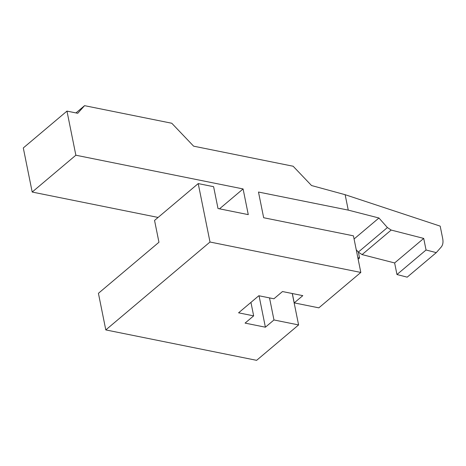 <?xml version="1.0" encoding="UTF-8"?>
<svg xmlns="http://www.w3.org/2000/svg" width="466" height="466" viewBox="0 0 466 466"><rect width="100%" height="100%" fill="white"/><g stroke="black" fill="none" stroke-linecap="round" stroke-linejoin="round"><path stroke-width="0.7" d="M292.258 293.522L298.595 324.93L273.967 319.961L265.393 327.202L245.075 323.101L253.655 315.866L238.575 312.826L258.822 295.741L273.909 298.782L282.483 291.547L302.801 295.642L294.221 302.883L292.333 293.533M253.655 315.866L250.941 302.393M265.393 327.202L259.055 295.788M273.967 319.961L269.523 297.902M298.595 324.93L256.62 360.335L105.799 329.916L210.003 242.023L360.818 272.441L353.438 235.837L263.663 217.733L258.484 192.039L348.253 210.114L378.945 218.001L387.403 227.559L391.172 230.058L423.722 238.417L394.632 262.952L362.088 254.593L358.313 252.094L356.245 249.753M378.945 218.001L354.073 238.982M423.722 238.417L426.052 249.997L396.968 274.532L394.632 262.952M426.052 249.997L436.287 252.624L407.197 277.159L396.968 274.532M436.287 252.624L441.145 247.126C442.869 245.081 443.387 242.233 442.7 238.575L440.184 226.132L345.143 194.695L311.533 185.532L293.143 166.24L193.623 146.173L171.779 123.251L84.573 105.666L77.74 113.279L66.97 111.106L23.3 147.943L32.195 192.044L75.859 155.213L243.095 188.94L248.273 214.628L218.006 208.523L213.609 186.691L198.219 183.587L154.549 220.424L158.953 242.256L98.419 293.312L105.799 329.916M357.836 257.64L359.554 257.989L358.144 259.178M359.554 257.989L358.377 252.164M210.003 242.023L198.219 183.587M243.095 188.94L219.515 208.826M158.09 217.436L32.195 192.044M75.859 155.213L66.97 111.106M75.97 112.923L84.573 105.666M348.253 210.114L345.143 194.695M294.221 302.883L318.843 307.845L360.818 272.441M387.403 227.559L358.313 252.094M391.172 230.058L362.088 254.593"/></g></svg>
